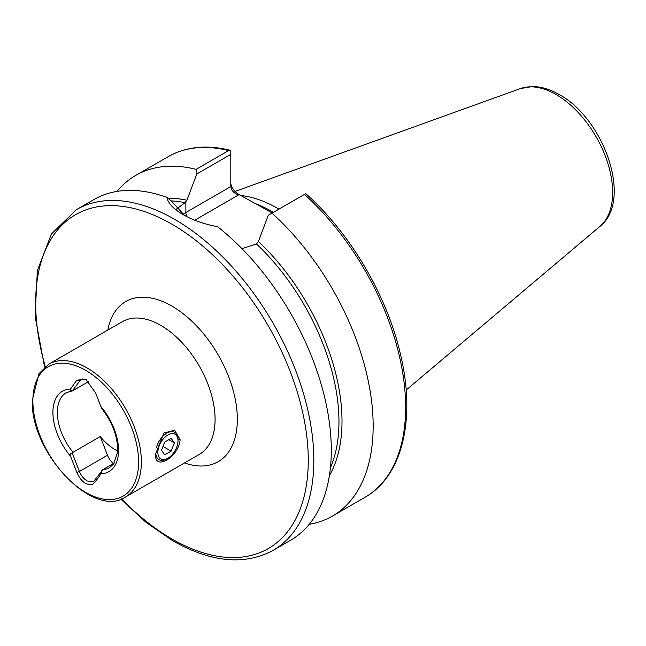 <?xml version="1.0" encoding="UTF-8"?>
<svg xmlns="http://www.w3.org/2000/svg" width="646" height="646" viewBox="0 0 646 646"><rect width="100%" height="100%" fill="white"/><g stroke="black" fill="none" stroke-linecap="round" stroke-linejoin="round"><path stroke-width="0.97" d="M155.759 453.605L163.906 432.99L174.662 430.268L180.105 439.555C179.208 457.045 153.417 471.943 155.759 453.605M117.588 450.973A43.274 24.984 60 0 1 100.259 436.567L72.998 452.305L72.32 453.193L79.41 471.475C81.194 475.795 83.81 478.961 87.25 480.987L93.452 481.666L102.916 469.577A43.274 24.984 -120 0 0 109.594 467.591L113.672 463.86L117.491 452.41L117.637 449.067C117.257 435.307 112 421.846 101.866 408.684M230.8 183.351C231.3 187.51 233.925 191.168 238.665 194.317L272.224 213.01M240.716 195.504A137.396 79.329 60 0 1 277.675 208.4A137.396 79.329 60 0 1 278.927 209.134M166.813 197.369C168.186 203.369 173.613 209.11 183.093 214.585L183.093 214.585C192.799 220.189 204.297 224.219 217.589 226.681A196.699 113.567 60 0 1 325.043 399.018A196.699 113.567 60 0 1 290.555 540.282L273.096 550.36A196.699 113.567 60 0 0 303.249 392.736A196.699 113.567 60 0 0 174.743 219.406A196.699 113.567 60 0 0 76.398 209.659L93.856 199.582A196.699 113.567 60 0 1 166.813 197.369L171.311 200.971L184.538 215.401M72.32 453.193C70.293 453.193 69.703 454.211 70.559 456.254L76.817 472.379C80.863 481.399 86.136 485.429 92.636 484.46C95.422 481.714 98.184 478.153 100.897 473.776L101.923 470.288M114.221 463.045L102.916 469.577M88.833 381.511L72.32 390.919L80.831 379.509L86.612 379.735M101.923 408.006C102.036 409.112 101.697 408.627 100.897 406.552L95.632 392.962L85.845 379.25L76.817 380.131L70.559 389.029C69.703 390.152 70.293 390.782 72.32 390.919L72.998 390.66M117.039 191.402A196.699 113.567 60 0 1 135.717 175.413A196.699 113.567 60 0 1 196.142 169.341L228.619 150.591L230.8 150.429L230.8 154.37L196.772 174.016L186.92 200.236L185.006 202.699L176.342 209.175M304.476 194.389L305.703 193.679L306.616 194.357C351.392 234.546 388.222 297.927 401.077 356.907C415.685 420.36 401.957 476.578 364.893 497.355A196.699 113.567 60 0 0 304.476 194.389L271.998 213.14A196.699 113.567 60 0 1 332.415 516.106A196.699 113.567 60 0 1 309.232 524.294M135.717 175.413L168.194 156.663C186.121 146.569 206.922 144.47 230.598 150.373L230.8 152.181M196.772 174.016L196.142 169.341M271.998 213.14L268.26 215.296L258.408 241.507A168.768 97.441 60 0 1 329.387 475.626M241.959 248.686L256.47 243.962L258.408 241.507M230.8 154.37L230.8 186.557C231.3 190.554 233.925 193.324 238.665 194.866L194.769 220.213M100.259 436.567L107.511 455.252A12.589 7.268 -120 0 0 113.365 463.545M156.445 447.525A15.738 9.084 -60 0 1 166.87 433.119A15.738 9.084 -60 0 1 174.743 432.344A15.738 9.084 -60 0 1 177.997 439.546L177.997 440.766A14.244 8.22 -60 0 1 167.928 458.208L166.87 458.822A15.738 9.084 -60 0 1 166.87 458.822A15.738 9.084 -60 0 1 159.005 459.597A15.738 9.084 -60 0 1 155.767 453.121M166.878 458.822L167.928 458.208A14.244 8.22 -60 0 1 157.858 452.394A14.244 8.22 -60 0 1 167.928 434.952A14.244 8.22 -60 0 1 177.997 440.766M161.508 450.286L164.722 454.857L171.142 451.15L174.355 442.873L171.142 438.303L164.722 442.009L161.508 450.286M168.792 439.66L174.355 442.873M162.994 446.451L171.142 451.15M180.105 439.555L177.941 439.555M125.477 497.032L199.194 454.477A76.713 44.291 -120 0 0 215.086 419.359A76.713 44.291 -120 0 0 160.838 325.406A76.713 44.291 -120 0 0 122.482 321.603L48.765 364.166L38.962 373.687L32.3 400.084C30.023 452.079 92.959 519.271 125.477 497.032A76.713 44.291 -120 0 0 141.369 461.914A76.713 44.291 -120 0 0 107.882 384.717A76.713 44.291 -120 0 0 48.765 364.166M107.809 330.074A92.451 53.376 60 0 1 171.965 306.131A92.451 53.376 60 0 1 237.034 411.898A92.451 53.376 60 0 1 184.522 462.948M138.583 461.914A74.75 43.153 -120 0 0 85.732 370.376A74.75 43.153 -120 0 0 32.873 400.891A74.75 43.153 -120 0 0 85.732 492.43A74.75 43.153 -120 0 0 138.583 461.914M45.277 366.557A192.766 111.298 60 0 1 171.965 224.219A192.766 111.298 60 0 1 308.271 460.315A192.766 111.298 60 0 1 171.965 539.006A192.766 111.298 60 0 1 121.658 498.857M254.104 203.159A137.396 79.329 60 0 1 272.111 211.613A137.396 79.329 60 0 1 273.363 212.348M599.989 226.35C633.048 200.567 604.05 118.719 559.226 94.55C550.239 89.326 541.356 86.661 532.57 86.54L520.442 88.567A79.975 46.173 60 0 1 556.093 94.542A79.975 46.173 60 0 1 607.151 161.25A79.975 46.173 60 0 1 599.989 226.35L406.156 390.039M100.897 473.776A46.423 26.801 -120 0 0 118.557 450.351A46.423 26.801 -120 0 0 100.897 406.552M72.328 390.919L66.32 392.639A43.274 24.984 -120 0 0 57.357 412.455A43.274 24.984 -120 0 0 72.998 452.305M70.559 389.029A46.423 26.801 -120 0 0 52.907 412.455A46.423 26.801 -120 0 0 70.559 456.254M171.23 200.906A167.193 96.529 60 0 1 185.006 202.699M168.194 156.663A196.699 113.567 60 0 1 228.619 150.591M167.968 198.29A168.768 97.441 60 0 1 186.92 200.236M256.47 243.962A167.193 96.529 60 0 1 330.413 467.752M238.665 194.317L238.665 194.866M185.87 201.964L185.87 212.502L230.8 186.557M182.907 214.367A50.55 29.183 180 0 1 185.87 212.502A7.865 4.546 -120 0 0 186.807 216.604M107.511 455.252L79.41 471.475L76.817 472.379M82.704 378.927L79.41 380.825L76.817 380.131M120.826 499.164L146.279 522.566L172.781 540.807C211.129 562.464 244.568 565.646 273.096 550.36M332.415 516.106L364.893 497.355M520.442 88.567L234.991 191.45M44.598 367.13L35.078 316.193L37.355 270.553L51.43 233.957L76.398 209.659"/></g></svg>

